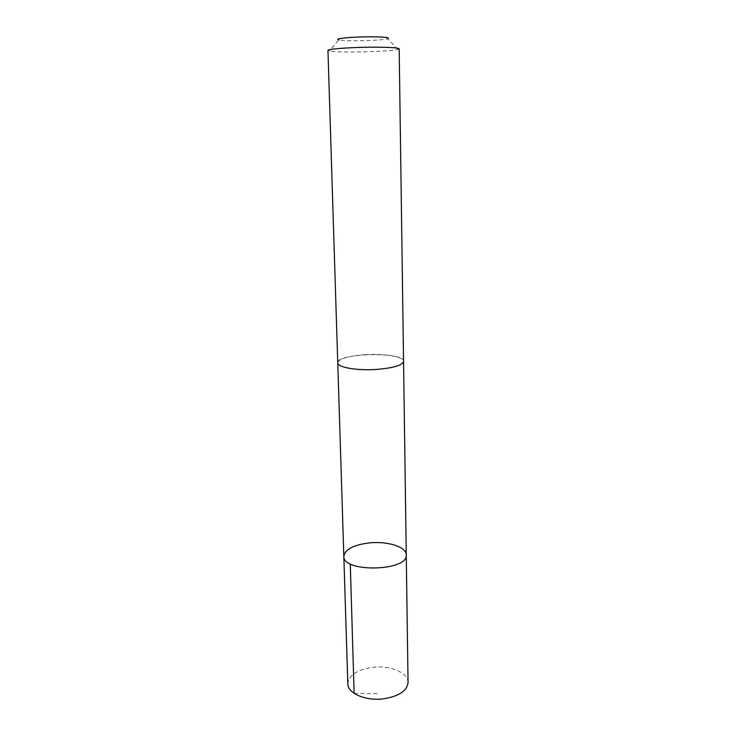 <?xml version="1.0" encoding="UTF-8"?>
<svg xmlns="http://www.w3.org/2000/svg" width="736" height="736" viewBox="0 0 736 736"><rect width="100%" height="100%" fill="white"/><g stroke="black" fill="none" stroke-linecap="round" stroke-linejoin="round"><path stroke-width="0.55" stroke-dasharray="3.68 2.76" d="M408.048 682.484C408.287 672.658 390.08 665.132 372.729 667.304C357.218 669.604 348.919 675.124 347.834 683.845M365.203 354.678C348.266 355.976 339.121 358.699 337.769 362.83C337.254 367.292 356.886 370.788 376.446 369.435C393.429 368.028 402.463 365.332 403.549 361.339C403.871 356.693 384.118 353.418 365.203 354.678M343.832 556.269C345.018 549.258 353.657 544.796 369.73 542.864C387.706 541.034 406.53 546.968 406.263 554.852M403.549 361.532L403.549 361.339C404.533 351.486 336.334 353.032 337.75 362.83M399.179 48.797L397.771 49.468C389.473 51.805 337.787 52.983 329.378 51.023L327.952 50.416M397.771 49.468L387.78 38.732C382.104 40.664 344.632 41.51 338.882 39.845L329.378 51.023M354.117 693.33L378.184 693.698"/><path stroke-width="1.1" d="M369.73 542.864C387.706 541.034 406.53 546.968 406.263 554.852C408.416 571.32 342.424 572.81 343.832 556.269C345.018 549.258 353.657 544.796 369.73 542.864M347.834 683.845C347.548 693.275 365.608 701.169 383.428 698.841C398.912 696.348 407.118 690.892 408.048 682.484L406.263 554.852C408.416 571.32 342.424 572.81 343.832 556.269L347.834 683.845M376.446 369.435C393.438 368.037 402.472 365.332 403.558 361.339L399.179 48.797C397.937 47.628 388.084 47.104 369.61 47.205C348.34 47.417 327.189 49.091 327.952 50.416L337.75 362.83C337.244 367.292 356.877 370.797 376.446 369.435M338.882 39.845C333.353 38.732 349.71 36.947 367.586 36.818C383.75 36.818 390.485 37.453 387.78 38.732M350.281 563.859L354.117 693.33M337.769 363.023L343.832 556.269M403.549 361.532L406.263 554.852"/></g></svg>
